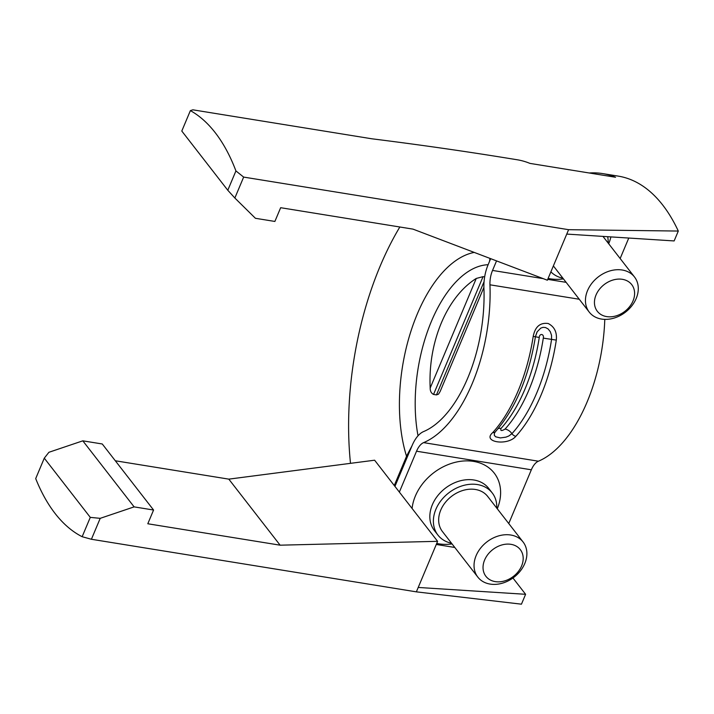 <?xml version="1.0" encoding="UTF-8"?>
<svg xmlns="http://www.w3.org/2000/svg" width="714" height="714" viewBox="0 0 714 714"><rect width="100%" height="100%" fill="white"/><g stroke="black" fill="none" stroke-linecap="round" stroke-linejoin="round"><path stroke-width="1.07" d="M394.94 486.386L412.121 445.518A29.783 15.181 -80.8 0 1 423.607 431.568A114.561 58.396 -80.8 0 0 483.922 288.09A29.783 15.181 -80.8 0 1 488.108 264.742L490.661 258.664M115.311 460.771L228.81 479.139L374.609 460.209L394.262 485.52L405.793 458.085A22.91 11.683 -80.8 0 0 406.525 456.219L411.987 445.822M100.21 518.337L91.41 539.266L82.155 536.714L90.285 517.373L100.21 518.337L134.116 506.878L153.572 510.028L147.798 523.764L280.12 545.184L437.602 541.319L418.217 587.452L525.602 594.298L521.452 604.178L416.36 591.852L418.217 587.452M91.41 539.266L416.36 591.852M476.256 278.451L483.048 276.648L433.541 394.44C431.256 393.236 430.14 391.102 430.185 388.05L476.256 278.451C446.902 296.863 427.891 342.086 430.185 388.05M433.541 394.44L436.459 394.913L484.065 281.646M440.11 391.531L438.539 394.146L436.459 394.913M484.654 276.916L483.048 276.648M350.494 463.341A222.25 113.294 99.2 0 1 399.84 226.998M500.817 157.116A222.25 113.294 99.2 0 1 501.451 157.214A222.25 113.294 99.2 0 1 501.942 157.294C460.102 150.574 416.744 144.406 371.878 138.793L192.86 109.822L190.379 110.616L181.793 131.046L227.793 190.263L235.923 170.923A222.25 113.294 -80.8 0 0 190.379 110.616M512.947 578.001L525.602 594.298M235.923 170.923L243.652 177.09L234.852 198.019L255.425 218.297L274.881 221.447L280.656 207.703L412.978 229.123L547.361 280.218L568.603 229.685L678.3 231.05A222.25 113.294 -80.8 0 0 618.199 176.108L602.634 173.591A222.25 113.294 -80.8 0 0 589.22 172.984M678.3 231.05L674.141 240.939L566.755 234.085M501.451 157.214L517.016 159.731A222.25 113.294 99.2 0 1 529.94 163.39L615.557 177.25A222.25 113.294 -80.8 0 0 602.634 173.591M568.603 229.685L243.652 177.09M134.116 506.878L82.815 440.833L48.9 452.292L44.286 458.165L35.7 478.594A222.25 113.294 -80.8 0 0 82.155 536.714M44.286 458.165L90.285 517.373M82.815 440.833L102.272 443.983L153.572 510.028M228.81 479.139L280.12 545.184M394.262 485.52L437.602 541.319M234.852 198.019L227.793 190.263M489.545 261.324L489.965 258.397M589.246 312.107A28.64 22.259 -37.8 0 1 598.216 276.961A28.64 22.259 -37.8 0 1 634.487 276.97A28.64 22.259 -37.8 0 1 636.361 279.968A28.64 22.259 -37.8 0 1 623.688 313.455A28.64 22.259 -37.8 0 1 589.246 312.107L553.868 266.554A28.64 22.259 -37.8 0 1 553.377 265.903M633.139 286.885A21.768 16.913 142.2 0 0 598.698 290.241A21.768 16.913 142.2 0 0 611.728 316.739A21.768 16.913 142.2 0 0 633.139 286.885M524.96 544.987A28.64 22.259 -37.8 0 1 512.277 578.474A28.64 22.259 -37.8 0 1 477.844 577.126A28.64 22.259 -37.8 0 1 486.805 541.98A28.64 22.259 -37.8 0 1 523.085 541.988A28.64 22.259 -37.8 0 1 524.96 544.987M521.729 551.904A21.768 16.913 142.2 0 0 487.287 555.26A21.768 16.913 142.2 0 0 500.327 581.758A21.768 16.913 142.2 0 0 521.729 551.904M523.085 541.988L487.698 496.444A28.64 22.259 142.2 0 0 475.399 489.474A28.64 22.259 142.2 0 0 445.125 502.701A28.64 22.259 142.2 0 0 442.466 531.582L477.844 577.126M556.304 340.105A126.021 64.242 99.2 0 1 515.865 436.299C507.431 446.295 481.638 442.064 492.767 432.559A126.021 64.242 -80.8 0 0 533.206 336.365C535.134 326.691 540.141 322.407 548.209 323.513C554.412 326.709 557.116 332.233 556.304 340.105L551.574 339.382L551.538 335.321L550.289 331.671L548.049 328.886L545.442 327.512L543.006 327.36L540.766 328.119L537.124 331.84M494.427 433.139L494.311 435.245L495.587 436.772L500.336 437.923L505.905 437.147L508.832 435.977L511.938 433.666A123.513 62.966 -80.8 0 0 551.574 339.382L543.292 338.124C544.354 333.857 539.472 333.045 539.257 337.472A119.14 60.735 99.2 0 1 501.032 428.418C500.184 430.988 501.531 431.202 505.057 429.069A119.14 60.735 -80.8 0 0 543.292 338.124M536.99 332.064L535.429 336.597M608.158 243.081A34.37 26.713 142.2 0 0 607.659 236.7M550.887 271.838A34.37 26.713 142.2 0 0 562.927 278.219M496.757 508.1A34.37 26.713 142.2 0 0 492.223 492.928A34.37 26.713 142.2 0 0 448.695 492.919A34.37 26.713 142.2 0 0 437.941 535.089A34.37 26.713 142.2 0 0 451.525 543.238M531.341 469.794L416.539 451.212A18.332 9.344 99.2 0 1 423.607 442.626L538.418 461.208A18.332 9.344 -80.8 0 0 531.341 469.794L508.752 523.54M579.268 299.255L489.956 284.806A18.332 9.344 99.2 0 1 492.535 270.436L543.175 278.63M496.542 260.896L492.535 270.436M416.539 451.212L399.358 492.08M489.956 284.806A126.021 64.242 99.2 0 1 423.607 442.626M628.766 238.039L620.154 258.522M604.785 319.381A126.021 64.242 99.2 0 1 538.418 461.208M454.809 547.468L436.281 544.47M406.766 458.245L405.793 458.085M488.117 264.724A114.561 58.396 -80.8 0 0 418.02 435.781M406.525 456.219A126.021 64.242 99.2 0 1 411.585 329.216A126.021 64.242 99.2 0 1 474.23 252.417M495.302 431.854A4.579 3.097 -137.8 0 1 492.767 432.559M515.865 436.299A4.579 3.097 -137.8 0 1 511.938 433.666A8.024 5.426 -137.8 0 0 505.057 429.069M539.257 337.472L533.206 336.365M498.104 428.641A8.024 5.426 -137.8 0 1 501.032 428.418M610.907 236.905A48.115 37.396 -37.8 0 1 608.694 243.76M563.453 278.897A48.115 37.396 -37.8 0 1 548.12 278.406M412.085 508.457A48.115 37.396 -37.8 0 1 473.569 461.396A48.115 37.396 -37.8 0 1 497.283 508.779M452.051 543.916A48.115 37.396 -37.8 0 1 436.718 543.425M492.223 492.928L488.688 488.367A34.37 26.713 142.2 0 0 473.917 480.004A34.37 26.713 142.2 0 0 437.593 495.882A34.37 26.713 142.2 0 0 434.398 530.538L437.941 535.089M547.718 279.361L566.131 282.342M483.896 287.394L440.217 391.317M602.973 236.396L634.487 276.97M537.178 331.84L535.42 336.767C528.851 376.912 515.481 408.604 495.32 431.845L494.481 433.077"/></g></svg>
